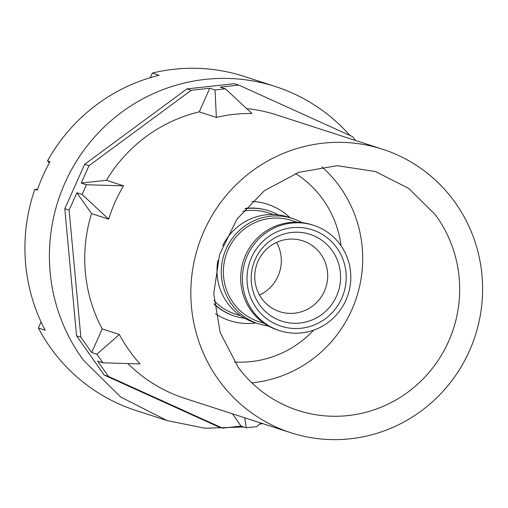 <?xml version="1.0" encoding="UTF-8"?>
<svg xmlns="http://www.w3.org/2000/svg" width="508" height="508" viewBox="0 0 508 508"><rect width="100%" height="100%" fill="white"/><g stroke="black" fill="none" stroke-linecap="round" stroke-linejoin="round"><path stroke-width="0.76" d="M49.352 162.903L47.523 160.922A175.584 171.552 -72 0 1 159.118 75.273L152.33 73.069L150.266 77.673M152.33 73.069A175.584 171.552 -72 0 1 244.196 76.429L275.469 86.563A175.584 171.552 108 0 0 81.902 153.022A175.584 171.552 108 0 0 83.534 360.274L120.739 397.059L167.215 420.624L205.086 428.225L243.783 426.968M167.215 420.624L135.947 410.496A175.584 171.552 -72 0 1 52.261 350.139A175.584 171.552 -72 0 1 38.354 328.003L45.148 330.2A175.584 171.552 -72 0 1 34.83 189.306L37.567 189.376M38.354 328.003L41.065 321.939M34.83 189.306L37.306 190.113A175.584 171.552 -72 0 1 50 161.722L47.523 160.922M349.866 135.446A175.584 171.552 108 0 0 275.469 86.563M232.391 413.779L241.046 426.085L222.504 428.117L218.192 426.72L104.153 375.044L76.556 335.826L64.802 208.737L84.665 164.306L186.95 88.887L234.41 83.68L238.722 85.077L352.762 136.754L355.333 140.405M222.504 428.117L108.464 376.441L97.682 361.118L102.908 362.814L140.03 363.899A148.977 145.561 -72 0 1 130.81 352.66A148.977 145.561 -72 0 1 119.329 334.48L102.21 328.936L91.65 352.546L80.867 337.223L76.556 335.826M80.867 337.223L69.113 210.134L64.802 208.737M69.113 210.134L76.873 192.773L91.542 213.62L108.668 219.164A148.977 145.561 -72 0 1 123.565 185.839L106.439 180.296L81.217 183.064L88.976 165.703L84.665 164.306M88.976 165.703L191.268 90.284L186.95 88.887M108.464 376.441L104.153 375.044M238.163 367.271L220.174 332.543L213.76 293.688L219.558 254.565L237.001 219.056L264.344 190.697L298.882 172.301L337.179 165.691L375.425 171.526L408.661 188.379L435.267 214.687A125.571 122.688 -72 0 1 436.435 362.903A125.571 122.688 -72 0 1 298.005 410.432A125.571 122.688 -72 0 1 238.163 367.271M102.21 328.936A148.977 145.561 -72 0 1 91.542 213.62M290.792 432.708A148.977 145.561 -72 0 1 219.786 381.495A148.977 145.561 -72 0 1 218.408 205.651A148.977 145.561 -72 0 1 382.638 149.257A148.977 145.561 -72 0 1 453.644 200.469A148.977 145.561 -72 0 1 455.028 376.314A148.977 145.561 -72 0 1 290.792 432.708L184.69 398.323A148.977 145.561 -72 0 1 127.889 363.569M106.439 180.296A148.977 145.561 -72 0 1 199.25 111.868L209.804 88.252L215.03 89.948L216.37 117.412A148.977 145.561 -72 0 1 251.968 113.506L225.406 88.805L215.03 89.948M191.268 90.284L209.804 88.252M246.78 108.642A148.977 145.561 -72 0 1 276.536 114.872L382.638 149.257M225.406 88.805L220.18 87.116L238.722 85.077M262.941 423.678L259.651 424.04M216.37 117.412L199.25 111.868M91.65 352.546L96.876 354.241L102.908 362.814M119.329 334.48L96.876 354.241M241.046 426.085L246.272 427.774L256.648 426.637L260.852 423.005M244.729 417.779L246.272 427.774M81.217 183.064L86.443 184.753L82.099 194.469L108.668 219.164M123.565 185.839L86.443 184.753M76.873 192.773L82.099 194.469M259.505 295.034A37.243 36.392 108 0 0 276.555 242.411M321.856 166.821A123.438 120.606 -72 0 1 339.369 186.131A123.438 120.606 -72 0 1 351.809 309.816A123.438 120.606 -72 0 1 251.86 382.829M295.542 173.501A102.159 99.816 -72 0 1 322.548 198.907A102.159 99.816 -72 0 1 341.039 245.764M313.696 330.137A102.159 99.816 -72 0 1 234.461 361.988M244.704 318.287A55.334 54.064 -72 0 1 234.69 316.09A55.334 54.064 -72 0 1 214.243 303.816M245.046 208.756A55.334 54.064 -72 0 1 268.808 210.807A55.334 54.064 -72 0 1 278.206 214.897M242.938 211.245A53.207 51.987 -72 0 1 268.148 212.833L273.431 214.541M240.627 315.773L235.344 314.065A53.207 51.987 -72 0 1 213.995 300.558M268.421 325.971A55.334 54.064 -72 0 1 258.413 323.774L254.102 322.377A55.334 54.064 -72 0 1 227.432 302.952A55.334 54.064 -72 0 1 217.856 260.541M222.593 245.916A55.334 54.064 -72 0 1 288.214 217.094L292.525 218.491A55.334 54.064 -72 0 1 301.923 222.587M258.413 323.774A55.334 54.064 -72 0 1 231.743 304.349A55.334 54.064 -72 0 1 231.673 239.236A55.334 54.064 -72 0 1 292.525 218.491M264.351 323.463L259.067 321.748A53.207 51.987 -72 0 1 233.426 303.073A53.207 51.987 -72 0 1 233.356 240.462A53.207 51.987 -72 0 1 291.871 220.516L297.155 222.231M279.546 330.625L277.819 330.067A55.334 54.064 -72 0 1 251.155 310.642A55.334 54.064 -72 0 1 251.079 245.523A55.334 54.064 -72 0 1 311.937 224.784L313.665 225.342A55.334 54.064 -72 0 1 340.328 244.767A55.334 54.064 -72 0 1 340.404 309.88A55.334 54.064 -72 0 1 279.546 330.625A55.334 54.064 -72 0 1 252.882 311.201A55.334 54.064 -72 0 1 252.806 246.082A55.334 54.064 -72 0 1 313.665 225.342M261.785 298.596A37.243 36.392 108 0 0 279.73 311.664A37.243 36.392 108 0 0 320.694 297.707A37.243 36.392 108 0 0 320.643 253.879A37.243 36.392 108 0 0 302.692 240.805A37.243 36.392 108 0 0 261.734 254.762A37.243 36.392 108 0 0 261.785 298.596M255.841 322.942A61.189 59.785 -72 0 1 215.513 313.779M251.917 201.428A61.189 59.785 -72 0 1 289.954 217.659M234.69 316.09L234.067 315.887A55.334 54.064 -72 0 1 214.281 304.235M245.326 208.432A55.334 54.064 -72 0 1 268.18 210.604L268.808 210.807M256.578 308.388A50.654 49.492 -72 0 1 267.31 237.604A50.654 49.492 -72 0 1 336.633 247.574A50.654 49.492 -72 0 1 325.901 318.357A50.654 49.492 -72 0 1 256.578 308.388M331.972 250.349A45.657 44.609 -72 0 1 322.301 314.141A45.657 44.609 -72 0 1 259.823 305.156A45.657 44.609 -72 0 1 269.488 241.364A45.657 44.609 -72 0 1 331.972 250.349"/></g></svg>
